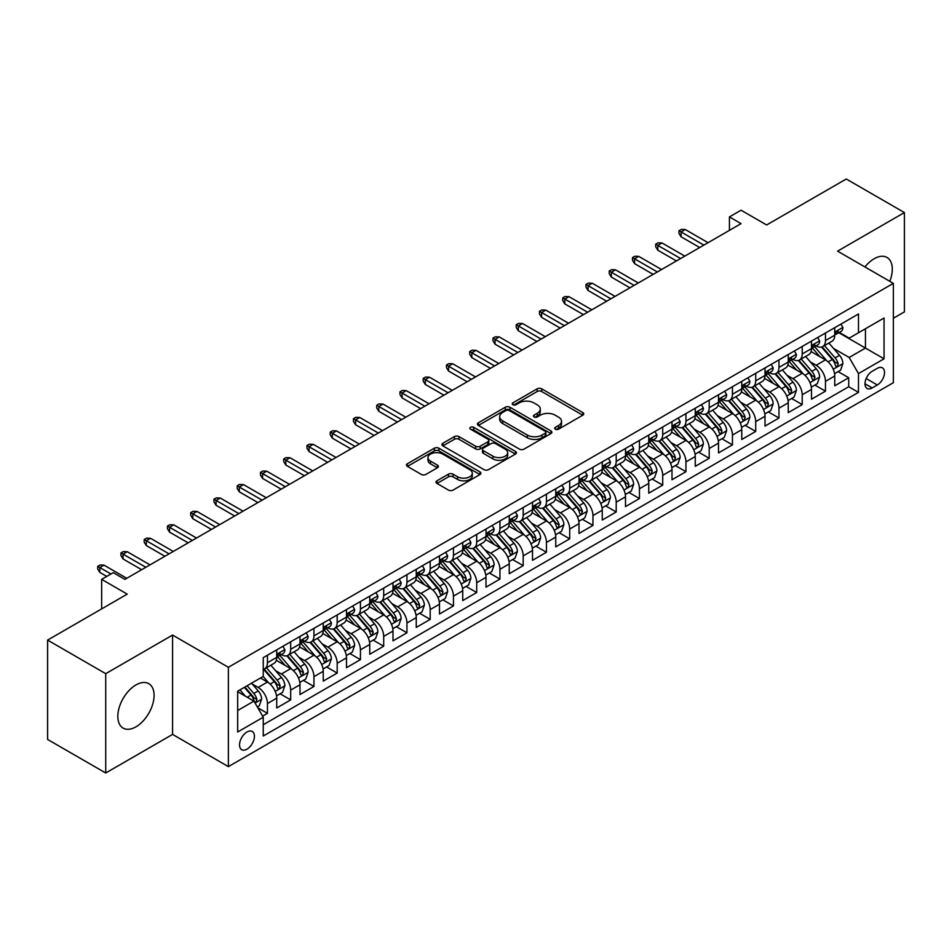 <?xml version="1.0" encoding="UTF-8"?>
<svg xmlns="http://www.w3.org/2000/svg" width="952" height="952" viewBox="0 0 952 952"><rect width="100%" height="100%" fill="white"/><g stroke="black" fill="none" stroke-linecap="round" stroke-linejoin="round"><path stroke-width="1.43" d="M555.349 429.185A2.261 1.309 0 0 0 558.55 429.185L582.791 415.191A3.225 1.868 0 0 0 583.743 413.87A3.225 1.868 0 0 0 582.791 412.549L541.712 388.832A3.225 1.868 0 0 0 537.154 388.832L512.902 402.839A2.261 1.309 0 0 0 512.236 403.755A2.261 1.309 0 0 0 512.902 404.683A2.261 1.309 0 0 0 516.091 404.683L519.233 402.875A10.329 5.962 0 0 1 533.846 402.875L537.261 404.85A10.329 5.962 0 0 1 540.284 409.062A10.329 5.962 0 0 1 537.261 413.275L534.131 415.096A2.261 1.309 0 0 0 533.465 416.012A2.261 1.309 0 0 0 534.131 416.94A2.261 1.309 0 0 0 537.321 416.94L540.462 415.12A10.329 5.962 0 0 1 555.064 415.12L558.491 417.095A10.329 5.962 0 0 1 561.513 421.32A10.329 5.962 0 0 1 558.491 425.532L555.349 427.341A2.261 1.309 0 0 0 554.695 428.269A2.261 1.309 0 0 0 555.349 429.185L555.349 427.341M135.957 726.828A25.645 14.804 120 0 0 152.713 704.218A25.645 14.804 120 0 0 148.774 683.667A25.645 14.804 120 0 0 135.957 684.94A25.645 14.804 120 0 0 119.202 707.538A25.645 14.804 120 0 0 123.129 728.09A25.645 14.804 120 0 0 135.957 726.828M889.787 281.304A25.645 14.804 120 0 0 887.002 257.468A25.645 14.804 120 0 0 874.174 258.73A25.645 14.804 120 0 0 864.952 266.965M246.973 749.176A10.52 6.081 120 0 0 253.851 739.906A10.52 6.081 120 0 0 252.244 731.469A10.52 6.081 120 0 0 246.973 731.993A10.52 6.081 120 0 0 240.106 741.263A10.52 6.081 120 0 0 241.713 749.7A10.52 6.081 120 0 0 246.973 749.176M436.956 480.808A3.225 1.868 0 0 0 436.016 482.128A3.225 1.868 0 0 0 436.956 483.438L448.487 490.101A3.225 1.868 0 0 0 453.045 490.101L479.975 474.548A3.225 1.868 0 0 0 480.927 473.227A3.225 1.868 0 0 0 479.975 471.918L438.896 448.202A3.225 1.868 0 0 0 434.338 448.202L407.408 463.743A3.225 1.868 0 0 0 406.456 465.064A3.225 1.868 0 0 0 407.408 466.385L421.331 474.417A3.225 1.868 0 0 0 425.889 474.417L437.42 467.765A3.225 1.868 0 0 0 438.36 466.444A3.225 1.868 0 0 0 437.42 465.123L430.518 461.137A8.639 4.986 0 0 1 427.983 457.615A8.639 4.986 0 0 1 433.315 453.009A8.639 4.986 0 0 1 442.728 454.092L469.764 469.705A8.639 4.986 0 0 1 472.299 473.227A8.639 4.986 0 0 1 466.968 477.833A8.639 4.986 0 0 1 457.555 476.762L453.045 474.155A3.225 1.868 0 0 0 448.487 474.155L436.956 480.808L436.956 483.438M893.357 318.265L904.4 311.899L904.4 212.558L846.268 179L766.634 224.97L741.061 210.202L729.434 216.913L741.061 223.637L124.914 579.363L113.288 572.652L101.662 579.363L101.662 608.899M105.731 673.671L105.731 773L172.574 734.408L172.574 635.067L105.731 673.671L47.6 640.101L127.235 594.131L101.662 579.363M172.574 635.067L228.373 667.293L893.357 283.363L893.357 382.704L228.373 766.622L228.373 667.293M904.4 212.558L837.558 251.149L893.357 283.363M519.459 449.118A3.225 1.868 0 0 0 524.028 449.118L550.958 433.565A3.225 1.868 0 0 0 551.898 432.256A3.225 1.868 0 0 0 550.958 430.935L509.879 407.218A3.225 1.868 0 0 0 505.31 407.218L478.38 422.771A3.225 1.868 0 0 0 477.44 424.08A3.225 1.868 0 0 0 478.38 425.401L519.459 449.118M471.407 429.673A2.261 1.309 0 0 1 473.703 429.995L473.703 427.317L515.472 451.427A3.225 1.868 0 0 1 516.412 452.747A3.225 1.868 0 0 1 515.472 454.056L488.543 469.61A3.225 1.868 0 0 1 483.973 469.61L442.894 445.893L454.413 439.288L454.413 436.599L442.894 443.251A3.225 1.868 0 0 0 441.954 444.572A3.225 1.868 0 0 0 442.894 445.893L442.894 443.251M454.413 439.288A3.225 1.868 0 0 1 458.983 439.288L458.983 436.599A3.225 1.868 0 0 0 454.413 436.599M458.983 436.599L475.643 446.214A3.225 1.868 0 0 0 480.213 446.214L487.852 441.811A3.225 1.868 0 0 0 488.804 440.49A3.225 1.868 0 0 0 487.852 439.169L470.514 429.162A2.261 1.309 0 0 1 469.848 428.233A2.261 1.309 0 0 1 471.24 427.031A2.261 1.309 0 0 1 473.703 427.317M105.731 773L47.6 739.442L47.6 640.101M262.609 716.118L267.441 713.334L257.79 707.764M252.304 684.06L258.135 687.427A13.149 7.592 60 0 1 267.441 703.54L276.735 698.161L276.735 707.967L290.693 699.91L280.114 693.806M275.556 670.636L281.387 674.004A13.149 7.592 60 0 1 290.693 690.105L299.987 684.738L299.987 694.543L313.946 686.487L303.367 680.382M298.797 657.213L304.64 660.581A13.149 7.592 60 0 1 313.946 676.682L323.24 671.315L323.24 681.12L337.187 673.064L326.607 666.959M322.05 643.778L327.893 647.158A13.149 7.592 60 0 1 337.187 663.258L346.492 657.891L346.492 667.697L360.439 659.641L349.86 653.536M345.302 630.355L351.145 633.734A13.149 7.592 60 0 1 360.439 649.835L369.745 644.468L369.745 654.274L383.692 646.218L373.113 640.113M368.555 616.932L374.398 620.311A13.149 7.592 60 0 1 383.692 636.412L392.998 631.045L392.998 640.851L406.944 632.794L396.365 626.678M391.808 603.508L397.638 606.888A13.149 7.592 60 0 1 406.944 622.989L416.25 617.622L416.25 627.416L430.197 619.371L419.618 613.255M415.06 590.085L420.891 593.453A13.149 7.592 60 0 1 430.197 609.566L439.491 604.199L439.491 613.992L453.45 605.948L442.87 599.831M438.313 576.662L444.144 580.03A13.149 7.592 60 0 1 453.45 596.142L462.743 590.775L462.743 600.569L476.702 592.525L466.123 586.408M461.565 563.239L467.396 566.607A13.149 7.592 60 0 1 476.702 582.719L485.996 577.352L485.996 587.146L499.943 579.09L489.364 572.985M484.806 549.816L490.649 553.183A13.149 7.592 60 0 1 499.943 569.296L509.249 563.929L509.249 573.723L523.195 565.667L512.616 559.562M508.059 536.392L513.902 539.76A13.149 7.592 60 0 1 523.195 555.873L532.501 550.506L532.501 560.3L546.448 552.243L535.869 546.139M531.311 522.969L537.154 526.337A13.149 7.592 60 0 1 546.448 542.45L555.754 537.083L555.754 546.876L569.701 538.82L559.121 532.715M554.564 509.546L560.407 512.914A13.149 7.592 60 0 1 569.701 529.026L579.006 523.659L579.006 533.453L592.953 525.397L582.374 519.292M577.816 496.123L583.647 499.491A13.149 7.592 60 0 1 592.953 515.603L602.247 510.236L602.247 520.03L616.206 511.974L605.627 505.869M601.069 482.7L606.9 486.067A13.149 7.592 60 0 1 616.206 502.18L625.5 496.813L625.5 506.607L639.458 498.55L628.879 492.446M624.322 469.276L630.153 472.644A13.149 7.592 60 0 1 639.458 488.757L648.752 483.378L648.752 493.184L662.711 485.127L652.132 479.023M647.562 455.853L653.405 459.221A13.149 7.592 60 0 1 662.711 475.334L672.005 469.955L672.005 479.76L685.952 471.704L675.373 465.599M670.815 442.43L676.658 445.798A13.149 7.592 60 0 1 685.952 461.91L695.257 456.532L695.257 466.337L709.204 458.281L698.625 452.176M694.067 429.007L699.91 432.375A13.149 7.592 60 0 1 709.204 448.487L718.51 443.108L718.51 452.914L732.457 444.858L721.878 438.753M717.32 415.584L723.163 418.951A13.149 7.592 60 0 1 732.457 435.052L741.763 429.685L741.763 439.491L755.709 431.435L745.13 425.33M740.573 402.149L746.404 405.528A13.149 7.592 60 0 1 755.709 421.629L765.015 416.262L765.015 426.068L778.962 418.011L768.383 411.907M763.825 388.725L769.656 392.105A13.149 7.592 60 0 1 778.962 408.206L788.256 402.839L788.256 412.644L802.215 404.588L791.636 398.483M787.078 375.302L792.909 378.682A13.149 7.592 60 0 1 802.215 394.782L811.509 389.416L811.509 399.221L825.467 391.165L825.467 381.359A13.149 7.592 -120 0 0 816.162 365.259L810.331 361.879M814.888 385.048L825.467 391.165M276.735 698.161A13.149 7.592 -120 0 0 267.441 682.06L260.467 678.026M299.987 684.738A13.149 7.592 -120 0 0 290.693 668.637L276.306 660.331M323.24 671.315A13.149 7.592 -120 0 0 313.946 655.214L299.559 646.908M346.492 657.891A13.149 7.592 -120 0 0 337.187 641.779L322.811 633.485M369.745 644.468A13.149 7.592 -120 0 0 360.439 628.356L346.064 620.061M392.998 631.045A13.149 7.592 -120 0 0 383.692 614.933L369.317 606.638M416.25 617.622A13.149 7.592 -120 0 0 406.944 601.509L392.569 593.215M439.491 604.199A13.149 7.592 -120 0 0 430.197 588.086L415.822 579.792M462.743 590.775A13.149 7.592 -120 0 0 453.45 574.663L439.062 566.369M485.996 577.352A13.149 7.592 -120 0 0 476.702 561.24L462.315 552.945M509.249 563.929A13.149 7.592 -120 0 0 499.943 547.817L485.568 539.51M532.501 550.506A13.149 7.592 -120 0 0 523.195 534.393L508.82 526.087M555.754 537.083A13.149 7.592 -120 0 0 546.448 520.97L532.073 512.664M579.006 523.659A13.149 7.592 -120 0 0 569.701 507.547L555.325 499.241M602.247 510.236A13.149 7.592 -120 0 0 592.953 494.124L578.578 485.817M625.5 496.813A13.149 7.592 -120 0 0 616.206 480.7L601.819 472.394M648.752 483.378A13.149 7.592 -120 0 0 639.458 467.277L625.071 458.971M672.005 469.955A13.149 7.592 -120 0 0 662.711 453.854L648.324 445.548M695.257 456.532A13.149 7.592 -120 0 0 685.952 440.431L671.577 432.125M718.51 443.108A13.149 7.592 -120 0 0 709.204 427.008L694.829 418.702M741.763 429.685A13.149 7.592 -120 0 0 732.457 413.584L718.082 405.278M765.015 416.262A13.149 7.592 -120 0 0 755.709 400.161L741.334 391.855M788.256 402.839A13.149 7.592 -120 0 0 778.962 386.726L764.587 378.432M811.509 389.416A13.149 7.592 -120 0 0 802.215 373.303L787.828 365.009M877.316 368.341L872.199 371.292A10.198 5.891 120 0 0 865.535 380.276A10.198 5.891 120 0 0 867.105 388.44A10.198 5.891 120 0 0 872.199 387.94L877.316 384.989A10.198 5.891 120 0 0 883.968 376.004A10.198 5.891 120 0 0 882.409 367.841A10.198 5.891 120 0 0 877.316 368.341M237.679 710.513L253.958 701.112L263.252 717.225L263.252 736.015L858.478 392.367L858.478 373.577L849.184 357.464L833.571 348.456M263.252 717.225L237.679 731.993L237.679 691.188L263.252 676.42L263.252 657.63L858.478 313.97L858.478 332.772L884.051 318.004L884.051 358.809L858.478 373.577M281.268 654.595L281.387 654.667A13.149 7.592 60 0 0 287.968 655.321L297.262 649.954A13.149 7.592 -120 0 0 299.987 643.933L299.987 636.412M304.521 641.172L304.64 641.243A13.149 7.592 60 0 0 311.221 641.898L320.515 636.531A13.149 7.592 -120 0 0 323.24 630.51L323.24 622.989M327.774 627.749L327.893 627.82A13.149 7.592 60 0 0 334.473 628.475L343.767 623.108A13.149 7.592 -120 0 0 346.492 617.086L346.492 609.566M351.026 614.326L351.145 614.397A13.149 7.592 60 0 0 357.714 615.052L367.02 609.685A13.149 7.592 -120 0 0 369.745 603.663L369.745 596.142M374.267 600.902L374.398 600.974A13.149 7.592 60 0 0 380.967 601.628L390.272 596.261A13.149 7.592 -120 0 0 392.998 590.24L392.998 582.719M397.519 587.479L397.638 587.551A13.149 7.592 60 0 0 404.219 588.205L413.525 582.838A13.149 7.592 -120 0 0 416.25 576.817L416.25 569.296M420.772 574.056L420.891 574.127A13.149 7.592 60 0 0 427.472 574.782L436.778 569.415A13.149 7.592 -120 0 0 439.491 563.394L439.491 555.873M444.025 560.633L444.144 560.704A13.149 7.592 60 0 0 450.724 561.359L460.018 555.992A13.149 7.592 -120 0 0 462.743 549.97L462.743 542.45M467.277 547.21L467.396 547.281A13.149 7.592 60 0 0 473.977 547.935L483.271 542.557A13.149 7.592 -120 0 0 485.996 536.547L485.996 529.026M490.53 533.786L490.649 533.858A13.149 7.592 60 0 0 497.23 534.512L506.523 529.133A13.149 7.592 -120 0 0 509.249 523.112L509.249 515.603M513.783 520.363L513.902 520.435A13.149 7.592 60 0 0 520.47 521.089L529.776 515.71A13.149 7.592 -120 0 0 532.501 509.689L532.501 502.18M537.023 506.94L537.154 507.011A13.149 7.592 60 0 0 543.723 507.666L553.029 502.287A13.149 7.592 -120 0 0 555.754 496.266L555.754 488.757M560.276 493.517L560.407 493.588A13.149 7.592 60 0 0 566.976 494.231L576.281 488.864A13.149 7.592 -120 0 0 579.006 482.842L579.006 475.334M583.528 480.094L583.647 480.165A13.149 7.592 60 0 0 590.228 480.808L599.534 475.441A13.149 7.592 -120 0 0 602.247 469.419L602.247 461.898M606.781 466.67L606.9 466.742A13.149 7.592 60 0 0 613.481 467.384L622.775 462.017A13.149 7.592 -120 0 0 625.5 455.996L625.5 448.475M630.034 453.247L630.153 453.319A13.149 7.592 60 0 0 636.733 453.961L646.027 448.594A13.149 7.592 -120 0 0 648.752 442.573L648.752 435.052M653.286 439.824L653.405 439.895A13.149 7.592 60 0 0 659.986 440.538L669.28 435.171A13.149 7.592 -120 0 0 672.005 429.15L672.005 421.629M676.539 426.401L676.658 426.46A13.149 7.592 60 0 0 683.238 427.115L692.532 421.748A13.149 7.592 -120 0 0 695.257 415.726L695.257 408.206M699.791 412.978L699.91 413.037A13.149 7.592 60 0 0 706.479 413.692L715.785 408.325A13.149 7.592 -120 0 0 718.51 402.303L718.51 394.782M723.032 399.542L723.163 399.614A13.149 7.592 60 0 0 729.732 400.268L739.038 394.901A13.149 7.592 -120 0 0 741.763 388.88L741.763 381.359M746.285 386.119L746.404 386.191A13.149 7.592 60 0 0 752.984 386.845L762.29 381.478A13.149 7.592 -120 0 0 765.015 375.457L765.015 367.936M769.537 372.696L769.656 372.767A13.149 7.592 60 0 0 776.237 373.422L785.543 368.055A13.149 7.592 -120 0 0 788.256 362.034L788.256 354.513M792.79 359.273L792.909 359.344A13.149 7.592 60 0 0 799.49 359.999L808.783 354.632A13.149 7.592 -120 0 0 811.509 348.61L811.509 341.09M263.252 724.746L848.708 386.726L848.708 377.742L834.761 385.798L834.761 375.992A13.149 7.592 -120 0 0 825.467 359.88L811.08 351.585M816.043 345.85L816.162 345.921A13.149 7.592 -120 0 0 822.742 346.576A13.149 7.592 -120 0 0 825.467 340.554L825.467 333.033M822.742 346.576L832.036 341.209A13.149 7.592 -120 0 0 834.761 335.187L834.761 327.666M267.441 655.202L267.441 662.723A13.149 7.592 60 0 1 264.715 668.744A13.149 7.592 60 0 1 263.252 669.28M264.715 668.744L274.009 663.377A13.149 7.592 -120 0 0 276.735 657.356L276.735 649.835M290.693 641.779L290.693 649.3A13.149 7.592 60 0 1 287.968 655.321M313.946 628.356L313.946 635.876A13.149 7.592 60 0 1 311.221 641.898M337.187 614.933L337.187 622.453A13.149 7.592 60 0 1 334.473 628.475M360.439 601.509L360.439 609.03A13.149 7.592 60 0 1 357.714 615.052M383.692 588.086L383.692 595.607A13.149 7.592 60 0 1 380.967 601.628M406.944 574.663L406.944 582.184A13.149 7.592 60 0 1 404.219 588.205M430.197 561.24L430.197 568.76A13.149 7.592 60 0 1 427.472 574.782M453.45 547.817L453.45 555.337A13.149 7.592 60 0 1 450.724 561.359M476.702 534.393L476.702 541.914A13.149 7.592 60 0 1 473.977 547.935M499.943 520.97L499.943 528.491A13.149 7.592 60 0 1 497.23 534.512M523.195 507.547L523.195 515.068A13.149 7.592 60 0 1 520.47 521.089M546.448 494.124L546.448 501.644A13.149 7.592 60 0 1 543.723 507.666M569.701 480.7L569.701 488.221A13.149 7.592 60 0 1 566.976 494.231M592.953 467.277L592.953 474.786A13.149 7.592 60 0 1 590.228 480.808M616.206 453.854L616.206 461.363A13.149 7.592 60 0 1 613.481 467.384M639.458 440.431L639.458 447.94A13.149 7.592 60 0 1 636.733 453.961M662.711 427.008L662.711 434.517A13.149 7.592 60 0 1 659.986 440.538M685.952 413.573L685.952 421.093A13.149 7.592 60 0 1 683.238 427.115M709.204 400.149L709.204 407.67A13.149 7.592 60 0 1 706.479 413.692M732.457 386.726L732.457 394.247A13.149 7.592 60 0 1 729.732 400.268M755.709 373.303L755.709 380.824A13.149 7.592 60 0 1 752.984 386.845M778.962 359.88L778.962 367.401A13.149 7.592 60 0 1 776.237 373.422M802.215 346.457L802.215 353.977A13.149 7.592 60 0 1 799.49 359.999M802.215 394.782L802.215 404.588M778.962 408.206L778.962 418.011M755.709 421.629L755.709 431.435M732.457 435.052L732.457 444.858M709.204 448.487L709.204 458.281M685.952 461.91L685.952 471.704M662.711 475.334L662.711 485.127M639.458 488.757L639.458 498.55M616.206 502.18L616.206 511.974M592.953 515.603L592.953 525.397M569.701 529.026L569.701 538.82M546.448 542.45L546.448 552.243M523.195 555.873L523.195 565.667M499.943 569.296L499.943 579.09M476.702 582.719L476.702 592.525M453.45 596.142L453.45 605.948M430.197 609.566L430.197 619.371M406.944 622.989L406.944 632.794M383.692 636.412L383.692 646.218M360.439 649.835L360.439 659.641M337.187 663.258L337.187 673.064M313.946 676.682L313.946 686.487M290.693 690.105L290.693 699.91M267.441 703.54L267.441 713.334M253.958 701.112L237.679 691.723M849.184 357.464L865.451 348.075L865.451 328.738L884.051 318.004M838.831 332.7L884.051 358.809M839.295 332.427L849.184 338.138L858.478 332.772M172.574 734.408L228.373 766.622M729.434 216.913L729.434 230.348M838.129 371.625L848.708 377.742M848.708 386.726L858.478 392.367M556.254 429.507L558.491 428.221A10.329 5.962 0 0 0 561.513 423.997L561.513 421.32M540.284 409.062L540.284 411.752A10.329 5.962 0 0 1 537.261 415.964L535.024 417.25M582.755 415.215L541.712 391.522A3.225 1.868 0 0 0 537.154 391.522L513.806 405.005M550.91 433.6L509.879 409.907A3.225 1.868 0 0 0 505.31 409.907L478.428 425.425M545.258 433.172A2.261 1.309 0 0 0 545.913 432.256A2.261 1.309 0 0 0 545.258 431.327L509.189 410.514A2.261 1.309 0 0 0 506 410.514L502.692 412.418A10.329 5.962 0 0 0 499.669 416.643A10.329 5.962 0 0 0 502.692 420.855L527.337 435.088A10.329 5.962 0 0 0 541.938 435.088L545.258 433.172L545.258 435.861A2.261 1.309 0 0 0 545.913 434.933L545.913 432.256M499.669 416.643L499.669 419.32A10.329 5.962 0 0 0 502.692 423.545L502.692 420.855M545.258 435.861L541.938 437.765A10.329 5.962 0 0 1 527.337 437.765L502.692 423.545M458.983 439.288L475.643 448.904A3.225 1.868 0 0 0 480.213 448.904L487.852 444.489A3.225 1.868 0 0 0 488.804 443.168L488.804 440.49M473.703 429.995L515.425 454.08M492.934 456.198A8.639 4.986 0 0 0 502.347 457.281A8.639 4.986 0 0 0 507.666 452.676A8.639 4.986 0 0 0 505.143 449.154L495.611 443.656A3.225 1.868 0 0 0 491.053 443.656L483.402 448.059A3.225 1.868 0 0 0 482.462 449.38A3.225 1.868 0 0 0 483.402 450.701L492.934 456.198L492.934 458.888A8.639 4.986 0 0 0 502.347 459.971A8.639 4.986 0 0 0 507.666 455.365L507.666 452.676M482.462 449.38L482.462 452.069A3.225 1.868 0 0 0 483.402 453.39L483.402 450.701M492.934 458.888L483.402 453.39M472.299 473.227L472.299 475.917A8.639 4.986 0 0 1 466.968 480.522A8.639 4.986 0 0 1 457.555 479.439L453.045 476.833A3.225 1.868 0 0 0 448.487 476.833L437.004 483.473M427.983 457.615L427.983 460.304A8.639 4.986 0 0 0 430.518 463.826L430.518 461.137M437.373 467.789L430.518 463.826M479.939 474.572L438.896 450.879A3.225 1.868 0 0 0 434.338 450.879L407.444 466.409M834.571 373.684L840.58 370.221L842.901 363.509A8.711 5.034 -120 0 0 839.509 355.322L828.883 343.029M826.752 360.737L814.614 346.671M819.851 356.643L812.794 348.48A20.884 12.055 -120 0 0 812.151 347.754M821.552 347.052L832.298 359.487A8.711 5.034 60 0 1 835.404 365.485L836.034 366.52L837.213 366.353L838.2 363.878A8.711 5.034 -120 0 0 835.094 357.881L824.468 345.576M822.183 346.849L833.726 360.213A4.439 2.558 60 0 1 834.844 361.95L838.2 363.878M840.925 324.108L842.901 327.536A8.711 5.034 60 0 1 841.092 331.391L836.677 333.938A8.711 5.034 -120 0 0 838.2 331.927L838.01 331.153M835.059 334.342L835.094 334.342A8.711 5.034 -120 0 0 836.677 333.938M837.07 331.284L838.2 331.927C837.653 330.618 836.713 331.153 835.404 333.545A8.711 5.034 60 0 1 834.761 334.783M703.861 245.104L681.073 231.955L681.073 236.786L678.978 233.43L678.978 230.741L681.073 231.955L685.261 229.539L708.05 242.689M681.073 236.786L699.672 247.52M678.978 230.741L681.311 229.408L685.261 229.539M811.318 387.119L817.328 383.644L819.648 376.933A8.711 5.034 -120 0 0 816.257 368.745L805.63 356.453M803.5 374.16L791.362 360.106M796.598 370.066L789.553 361.903A20.884 12.055 -120 0 0 788.899 361.177M798.3 360.475L809.045 372.91A8.711 5.034 60 0 1 812.151 378.92L812.794 379.943L813.972 379.777L814.948 377.301A8.711 5.034 -120 0 0 811.842 371.304L801.215 358.999M798.93 360.272L810.485 373.636A4.439 2.558 60 0 1 811.604 375.374L814.948 377.301M788.066 400.542L794.075 397.067L796.396 390.356A8.711 5.034 -120 0 0 793.004 382.168L782.377 369.876M780.247 387.583L768.109 373.529M773.345 383.489L766.301 375.326A20.884 12.055 -120 0 0 765.646 374.6M775.047 373.898L785.793 386.333A8.711 5.034 60 0 1 788.899 392.343L789.541 393.366L790.719 393.2L791.695 390.725A8.711 5.034 -120 0 0 788.589 384.727L777.962 372.422M775.69 373.696L787.233 387.059A4.439 2.558 60 0 1 788.351 388.797L791.695 390.725M764.813 413.965L770.822 410.49L773.143 403.779A8.711 5.034 -120 0 0 769.751 395.604L759.125 383.299M757.007 401.006L744.857 386.952M750.093 396.913L743.048 388.749A20.884 12.055 -120 0 0 742.393 388.023M751.806 387.321L762.54 399.757A8.711 5.034 60 0 1 765.658 405.766L766.289 406.79L767.467 406.623L768.442 404.148A8.711 5.034 -120 0 0 765.337 398.15L754.71 385.846M752.437 387.119L763.98 400.483A4.439 2.558 60 0 1 765.099 402.22L768.442 404.148M741.56 427.388L747.57 423.914L749.89 417.202A8.711 5.034 -120 0 0 746.499 409.027L735.884 396.722M733.754 414.429L721.604 400.375M726.84 410.336L719.795 402.172A20.884 12.055 -120 0 0 719.153 401.447M728.554 400.744L739.299 413.18A8.711 5.034 60 0 1 742.405 419.189L743.036 420.213L744.214 420.058L745.19 417.571A8.711 5.034 -120 0 0 742.084 411.573L731.457 399.269M729.184 400.542L740.727 413.906A4.439 2.558 60 0 1 741.846 415.643L745.19 417.571M817.673 337.532L819.648 340.959A8.711 5.034 60 0 1 817.839 344.814L813.424 347.361A8.711 5.034 -120 0 0 814.948 345.35L814.757 344.576M811.806 347.766L811.842 347.766A8.711 5.034 -120 0 0 813.424 347.361M813.817 344.707L814.948 345.35C814.4 344.041 813.472 344.576 812.151 346.968A8.711 5.034 60 0 1 811.509 348.206M680.609 258.527L657.82 245.378L657.82 250.209L655.726 246.854L655.726 244.164L657.82 245.378L662.009 242.962L684.797 256.112M657.82 250.209L676.42 260.955M655.726 244.164L658.058 242.831L662.009 242.962M794.42 350.955L796.396 354.382A8.711 5.034 60 0 1 794.599 358.238L790.172 360.784A8.711 5.034 -120 0 0 791.695 358.773L791.505 358M788.553 361.189L788.589 361.189A8.711 5.034 -120 0 0 790.172 360.784M790.565 358.13L791.695 358.773C791.148 357.464 790.219 358 788.899 360.392A8.711 5.034 60 0 1 788.256 361.629M657.356 271.963L634.567 258.801L634.567 263.633L632.485 260.277L632.485 257.599L634.567 258.801L638.756 256.385L661.545 269.535M634.567 263.633L653.167 274.378M632.485 257.599L634.806 256.255L638.756 256.385M771.168 364.378L773.143 367.805A8.711 5.034 60 0 1 771.346 371.661L766.931 374.207A8.711 5.034 -120 0 0 768.442 372.196L768.264 371.423M765.301 374.612L765.337 374.612A8.711 5.034 -120 0 0 766.931 374.207M767.312 371.554L768.442 372.196C767.895 370.887 766.967 371.423 765.658 373.815A8.711 5.034 60 0 1 765.015 375.052M634.103 285.386L611.327 272.224L611.327 277.056L609.232 273.7L609.232 271.022L611.327 272.224L615.504 269.809L638.292 282.97M611.327 277.056L629.927 287.801M609.232 271.022L611.553 269.678L615.504 269.809M747.915 377.801L749.89 381.228A8.711 5.034 60 0 1 748.093 385.084L743.679 387.631A8.711 5.034 -120 0 0 745.19 385.631L745.011 384.858M742.048 388.035L742.084 388.035A8.711 5.034 -120 0 0 743.679 387.631M744.071 384.977L745.19 385.631C744.642 384.31 743.714 384.846 742.405 387.238A8.711 5.034 60 0 1 741.763 388.475M610.851 298.809L588.074 285.648L588.074 290.479L585.98 287.123L585.98 284.446L588.074 285.648L592.251 283.232L615.04 296.393M588.074 290.479L606.674 301.225M585.98 284.446L588.3 283.101L592.251 283.232M718.308 440.812L724.317 437.337L726.65 430.625A8.711 5.034 -120 0 0 723.246 422.45L712.631 410.145M710.501 427.853L698.363 413.799M703.587 423.759L696.543 415.596A20.884 12.055 -120 0 0 695.9 414.87M705.301 414.168L716.047 426.603A8.711 5.034 60 0 1 719.153 432.613L719.783 433.648L720.962 433.481L721.937 430.994A8.711 5.034 -120 0 0 718.831 424.997L708.217 412.692M705.932 413.965L717.475 427.329A4.439 2.558 60 0 1 718.593 429.066L721.937 430.994M724.674 391.224L726.65 394.652A8.711 5.034 60 0 1 724.841 398.507L720.426 401.054A8.711 5.034 -120 0 0 721.937 399.055L721.759 398.281M718.796 401.47L718.831 401.47A8.711 5.034 -120 0 0 720.426 401.054M720.819 398.4L721.937 399.055C721.39 397.734 720.462 398.269 719.153 400.661A8.711 5.034 60 0 1 718.51 401.899M587.61 312.232L564.822 299.071L564.822 303.902L562.727 300.546L562.727 297.869L564.822 299.071L568.998 296.655L591.787 309.817M564.822 303.902L583.421 314.648M562.727 297.869L565.048 296.524L568.998 296.655M695.067 454.235L701.065 450.76L703.397 444.048A8.711 5.034 -120 0 0 700.006 435.873L689.379 423.569M687.249 441.276L675.111 427.222M680.335 437.182L673.29 429.031A20.884 12.055 -120 0 0 672.647 428.293M682.048 427.591L692.794 440.026A8.711 5.034 60 0 1 695.9 446.036L696.531 447.071L697.709 446.904L698.685 444.417A8.711 5.034 -120 0 0 695.579 438.42L684.964 426.115M682.679 427.388L694.222 440.752A4.439 2.558 60 0 1 695.341 442.49L698.685 444.417M701.422 404.648L703.397 408.075A8.711 5.034 60 0 1 701.588 411.93L697.173 414.477A8.711 5.034 -120 0 0 698.685 412.478L698.506 411.704M695.543 414.893L695.579 414.893A8.711 5.034 -120 0 0 697.173 414.477M697.566 411.823L698.685 412.478C698.137 411.157 697.209 411.692 695.9 414.084A8.711 5.034 60 0 1 695.257 415.322M564.357 325.655L541.569 312.494L541.569 317.325L539.475 313.97L539.475 311.292L541.569 312.494L545.758 310.078L568.534 323.24M541.569 317.325L560.169 328.071M539.475 311.292L541.795 309.947L545.758 310.078M671.814 467.658L677.824 464.183L680.144 457.472A8.711 5.034 -120 0 0 676.753 449.296L666.126 436.992M663.996 454.699L651.858 440.645M657.094 450.605L650.038 442.454A20.884 12.055 -120 0 0 649.395 441.716M658.796 441.014L669.542 453.45A8.711 5.034 60 0 1 672.647 459.459L673.278 460.494L674.456 460.328L675.444 457.841A8.711 5.034 -120 0 0 672.326 451.843L661.711 439.538M659.427 440.812L670.97 454.175A4.439 2.558 60 0 1 672.088 455.913L675.444 457.841M678.169 418.071L680.144 421.498A8.711 5.034 60 0 1 678.336 425.354L673.921 427.9A8.711 5.034 -120 0 0 675.444 425.901L675.254 425.127M672.302 428.317L672.326 428.317A8.711 5.034 -120 0 0 673.921 427.9M674.313 425.247L675.444 425.901C674.897 424.58 673.957 425.116 672.647 427.507A8.711 5.034 60 0 1 672.005 428.745M541.105 339.079L518.316 325.917L518.316 330.749L516.222 327.393L516.222 324.715L518.316 325.917L522.505 323.502L545.294 336.663M518.316 330.749L536.916 341.494M516.222 324.715L518.554 323.371L522.505 323.502M648.562 481.081L654.571 477.606L656.892 470.895A8.711 5.034 -120 0 0 653.5 462.72L642.874 450.415M640.744 468.122L628.606 454.068M633.842 464.029L626.785 455.877A20.884 12.055 -120 0 0 626.142 455.151M635.543 454.437L646.289 466.873A8.711 5.034 60 0 1 649.395 472.882L650.026 473.917L651.204 473.751L652.191 471.276A8.711 5.034 -120 0 0 649.086 465.266L638.459 452.973M636.174 454.235L647.729 467.599A4.439 2.558 60 0 1 648.847 469.336L652.191 471.276M654.917 431.494L656.892 434.921A8.711 5.034 60 0 1 655.083 438.777L650.668 441.323A8.711 5.034 -120 0 0 652.191 439.324L652.001 438.551M649.05 441.74L649.086 441.74A8.711 5.034 -120 0 0 650.668 441.323M651.061 438.67L652.191 439.324C651.644 438.003 650.704 438.551 649.395 440.931A8.711 5.034 60 0 1 648.752 442.168M517.852 352.502L495.064 339.34L495.064 344.172L492.969 340.816L492.969 338.138L495.064 339.34L499.253 336.925L522.041 350.086M495.064 344.172L513.663 354.917M492.969 338.138L495.302 336.794L499.253 336.925M625.309 494.505L631.319 491.03L633.639 484.318A8.711 5.034 -120 0 0 630.248 476.143L619.621 463.838M617.491 481.545L605.353 467.492M610.589 477.452L603.544 469.3A20.884 12.055 -120 0 0 602.89 468.574M612.291 467.86L623.036 480.308A8.711 5.034 60 0 1 626.142 486.305L626.785 487.341L627.963 487.174L628.939 484.699A8.711 5.034 -120 0 0 625.833 478.689L615.206 466.397M612.921 467.658L624.476 481.022A4.439 2.558 60 0 1 625.595 482.759L628.939 484.699M631.664 444.929L633.639 448.344A8.711 5.034 60 0 1 631.842 452.2L627.416 454.747A8.711 5.034 -120 0 0 628.939 452.747L628.748 451.974M625.797 455.163L625.833 455.163A8.711 5.034 -120 0 0 627.416 454.747M627.808 452.093L628.939 452.747C628.391 451.427 627.463 451.974 626.142 454.354A8.711 5.034 60 0 1 625.5 455.591M494.6 365.925L471.811 352.764L471.811 357.607L469.717 354.251L469.717 351.562L471.811 352.764L476 350.348L498.788 363.509M471.811 357.607L490.411 368.341M469.717 351.562L472.049 350.217L476 350.348M602.057 507.928L608.066 504.465L610.387 497.741A8.711 5.034 -120 0 0 606.995 489.566L596.368 477.261M594.25 494.969L582.1 480.915M587.336 490.875L580.292 482.723A20.884 12.055 -120 0 0 579.637 481.998M589.038 481.284L599.784 493.731A8.711 5.034 60 0 1 602.89 499.729L603.532 500.764L604.71 500.597L605.686 498.122A8.711 5.034 -120 0 0 602.58 492.113L591.954 479.82M589.681 481.081L601.224 494.445A4.439 2.558 60 0 1 602.342 496.182L605.686 498.122M608.411 458.352L610.387 461.768A8.711 5.034 60 0 1 608.59 465.623L604.163 468.17A8.711 5.034 -120 0 0 605.686 466.171L605.508 465.397M602.545 468.586L602.58 468.586A8.711 5.034 -120 0 0 604.163 468.17M604.556 465.516L605.686 466.171C605.139 464.862 604.211 465.397 602.89 467.777A8.711 5.034 60 0 1 602.247 469.015M471.347 379.348L448.559 366.187L448.559 371.03L446.476 367.674L446.476 364.985L448.559 366.187L452.747 363.771L475.536 376.933M448.559 371.03L467.17 381.764M446.476 364.985L448.797 363.64L452.747 363.771M578.804 521.351L584.814 517.888L587.134 511.164A8.711 5.034 -120 0 0 583.743 502.989L573.128 490.685M570.998 508.392L558.848 494.338M564.084 504.298L557.039 496.147A20.884 12.055 -120 0 0 556.385 495.421M565.797 494.707L576.543 507.154A8.711 5.034 60 0 1 579.649 513.152L580.28 514.187L581.458 514.02L582.434 511.545A8.711 5.034 -120 0 0 579.328 505.536L568.701 493.243M566.428 494.505L577.971 507.868A4.439 2.558 60 0 1 579.09 509.606L582.434 511.545M585.159 471.775L587.134 475.191A8.711 5.034 60 0 1 585.337 479.046L580.922 481.605A8.711 5.034 -120 0 0 582.434 479.594L582.255 478.82M579.292 482.01L579.328 482.01A8.711 5.034 -120 0 0 580.922 481.605M581.315 478.939L582.434 479.594C581.886 478.285 580.958 478.82 579.649 481.2A8.711 5.034 60 0 1 579.006 482.438M448.094 392.771L425.318 379.622L425.318 384.453L423.223 381.097L423.223 378.408L425.318 379.622L429.495 377.194L452.283 390.356M425.318 384.453L443.918 395.187M423.223 378.408L425.544 377.063L429.495 377.194M555.552 534.774L561.561 531.311L563.893 524.6A8.711 5.034 -120 0 0 560.49 516.412L549.875 504.108M547.745 521.815L535.595 507.761M540.831 517.721L533.786 509.57A20.884 12.055 -120 0 0 533.144 508.844M542.545 508.13L553.29 520.577A8.711 5.034 60 0 1 556.396 526.575L557.027 527.61L558.205 527.444L559.181 524.968A8.711 5.034 -120 0 0 556.075 518.959L545.448 506.666M543.175 507.928L554.718 521.303A4.439 2.558 60 0 1 555.837 523.029L559.181 524.968M561.918 485.199L563.893 488.614A8.711 5.034 60 0 1 562.085 492.47L557.67 495.028A8.711 5.034 -120 0 0 559.181 493.017L559.002 492.243M556.039 495.433L556.075 495.433A8.711 5.034 -120 0 0 557.67 495.028M558.062 492.362L559.181 493.017C558.634 491.708 557.705 492.243 556.396 494.623A8.711 5.034 60 0 1 555.754 495.873M424.842 406.195L402.065 393.045L402.065 397.877L399.971 394.521L399.971 391.831L402.065 393.045L406.242 390.629L429.031 403.779M402.065 397.877L420.665 408.61M399.971 391.831L402.291 390.487L406.242 390.629M532.299 548.197L538.308 544.734L540.641 538.023A8.711 5.034 -120 0 0 537.249 529.836L526.623 517.531M524.492 535.238L512.355 521.184M517.579 531.157L510.534 522.993A20.884 12.055 -120 0 0 509.891 522.267M519.292 521.553L530.038 534.001A8.711 5.034 60 0 1 533.144 539.998L533.774 541.034L534.953 540.867L535.928 538.392A8.711 5.034 -120 0 0 532.822 532.382L522.208 520.09M519.923 521.351L531.466 534.726A4.439 2.558 60 0 1 532.584 536.452L535.928 538.392M538.665 498.622L540.641 502.037A8.711 5.034 60 0 1 538.832 505.893L534.417 508.451A8.711 5.034 -120 0 0 535.928 506.44L535.75 505.667M532.787 508.856L532.822 508.856A8.711 5.034 -120 0 0 534.417 508.451M534.81 505.786L535.928 506.44C535.381 505.131 534.453 505.667 533.144 508.047A8.711 5.034 60 0 1 532.501 509.296M401.601 419.618L378.813 406.468L378.813 411.3L376.718 407.944L376.718 405.255L378.813 406.468L383.002 404.053L405.778 417.202M378.813 411.3L397.412 422.033M376.718 405.255L379.039 403.91L383.002 404.053M509.058 561.62L515.056 558.158L517.388 551.446A8.711 5.034 -120 0 0 513.997 543.259L503.37 530.966M501.24 548.673L489.102 534.607M494.326 544.58L487.281 536.416A20.884 12.055 -120 0 0 486.639 535.69M496.04 534.976L506.785 547.424A8.711 5.034 60 0 1 509.891 553.421L510.522 554.457L511.7 554.29L512.676 551.815A8.711 5.034 -120 0 0 509.57 545.805L498.955 533.513M496.67 534.774L508.213 548.15A4.439 2.558 60 0 1 509.332 549.887L512.676 551.815M515.413 512.045L517.388 515.46A8.711 5.034 60 0 1 515.579 519.316L511.164 521.875A8.711 5.034 -120 0 0 512.676 519.863L512.497 519.09M509.534 522.279L509.57 522.279A8.711 5.034 -120 0 0 511.164 521.875M511.557 519.209L512.676 519.863C512.128 518.554 511.2 519.09 509.891 521.47A8.711 5.034 60 0 1 509.249 522.719M378.349 433.041L355.56 419.892L355.56 424.723L353.466 421.367L353.466 418.678L355.56 419.892L359.749 417.476L382.525 430.625M355.56 424.723L374.16 435.457M353.466 418.678L355.798 417.333L359.749 417.476M485.806 575.044L491.815 571.581L494.136 564.869A8.711 5.034 -120 0 0 490.744 556.682L480.117 544.389M477.987 562.096L465.849 548.031M471.085 558.003L464.029 549.84A20.884 12.055 -120 0 0 463.386 549.114M472.787 548.4L483.533 560.847A8.711 5.034 60 0 1 486.639 566.845L487.269 567.88L488.447 567.713L489.435 565.238A8.711 5.034 -120 0 0 486.329 559.229L475.702 546.936M473.418 548.197L484.961 561.573A4.439 2.558 60 0 1 486.079 563.31L489.435 565.238M492.16 525.468L494.136 528.884A8.711 5.034 60 0 1 492.327 532.739L487.912 535.298A8.711 5.034 -120 0 0 489.435 533.287L489.245 532.513M486.293 535.702L486.329 535.702A8.711 5.034 -120 0 0 487.912 535.298M488.305 532.644L489.435 533.287C488.888 531.978 487.948 532.513 486.639 534.893A8.711 5.034 60 0 1 485.996 536.143M355.096 446.464L332.308 433.315L332.308 438.146L330.213 434.79L330.213 432.101L332.308 433.315L336.496 430.899L359.285 444.048M332.308 438.146L350.907 448.88M330.213 432.101L332.545 430.756L336.496 430.899M462.553 588.467L468.562 585.004L470.883 578.292A8.711 5.034 -120 0 0 467.492 570.105L456.865 557.812M454.735 575.52L442.597 561.454M447.833 571.426L440.788 563.263A20.884 12.055 -120 0 0 440.133 562.537M449.534 561.823L460.28 574.27A8.711 5.034 60 0 1 463.386 580.268L464.029 581.303L465.195 581.136L466.183 578.661A8.711 5.034 -120 0 0 463.077 572.664L452.45 560.359M450.165 561.62L461.72 574.996A4.439 2.558 60 0 1 462.839 576.733L466.183 578.661M468.908 538.891L470.883 542.319A8.711 5.034 60 0 1 469.074 546.162L464.659 548.721A8.711 5.034 -120 0 0 466.183 546.71L465.992 545.936M463.041 549.125L463.077 549.125A8.711 5.034 -120 0 0 464.659 548.721M465.052 546.067L466.183 546.71C465.635 545.401 464.707 545.936 463.386 548.328A8.711 5.034 60 0 1 462.743 549.566M331.843 459.887L309.055 446.738L309.055 451.569L306.96 448.213L306.96 445.524L309.055 446.738L313.244 444.322L336.032 457.472M309.055 451.569L327.655 462.303M306.96 445.524L309.293 444.179L313.244 444.322M439.3 601.89L445.31 598.427L447.63 591.716A8.711 5.034 -120 0 0 444.239 583.528L433.612 571.236M431.482 588.943L419.344 574.877M424.58 584.849L417.535 576.686A20.884 12.055 -120 0 0 416.881 575.96M426.282 575.258L437.027 587.693A8.711 5.034 60 0 1 440.133 593.691L440.776 594.726L441.954 594.56L442.93 592.084A8.711 5.034 -120 0 0 439.824 586.087L429.197 573.782M426.924 575.044L438.467 588.419A4.439 2.558 60 0 1 439.586 590.157L442.93 592.084M445.655 552.315L447.63 555.742A8.711 5.034 60 0 1 445.833 559.597L441.407 562.144A8.711 5.034 -120 0 0 442.93 560.133L442.74 559.36M439.788 562.549L439.824 562.549A8.711 5.034 -120 0 0 441.407 562.144M441.799 559.49L442.93 560.133C442.382 558.824 441.454 559.36 440.133 561.751A8.711 5.034 60 0 1 439.491 562.989M308.591 473.311L285.802 460.161L285.802 464.993L283.72 461.637L283.72 458.947L285.802 460.161L289.991 457.745L312.78 470.895M285.802 464.993L304.402 475.726M283.72 458.947L286.04 457.615L289.991 457.745M416.048 615.313L422.057 611.85L424.378 605.139A8.711 5.034 -120 0 0 420.986 596.952L410.36 584.659M408.241 602.366L396.091 588.3M401.327 598.272L394.283 590.109A20.884 12.055 -120 0 0 393.628 589.383M403.041 588.681L413.775 601.117A8.711 5.034 60 0 1 416.893 607.114L417.523 608.149L418.702 607.983L419.677 605.508A8.711 5.034 -120 0 0 416.571 599.51L405.945 587.205M403.672 588.479L415.215 601.842A4.439 2.558 60 0 1 416.333 603.58L419.677 605.508M422.402 565.738L424.378 569.165A8.711 5.034 60 0 1 422.581 573.021L418.166 575.567A8.711 5.034 -120 0 0 419.677 573.556L419.499 572.783M416.536 575.972L416.571 575.972A8.711 5.034 -120 0 0 418.166 575.567M418.547 572.914L419.677 573.556C419.13 572.247 418.202 572.783 416.893 575.175A8.711 5.034 60 0 1 416.25 576.412M285.338 486.734L262.562 473.584L262.562 478.416L260.467 475.06L260.467 472.37L262.562 473.584L266.738 471.169L289.527 484.318M262.562 478.416L281.161 489.149M260.467 472.37L262.788 471.038L266.738 471.169M392.795 628.736L398.805 625.274L401.125 618.562A8.711 5.034 -120 0 0 397.734 610.375L387.119 598.082M384.989 615.789L372.839 601.735M378.075 611.696L371.03 603.532A20.884 12.055 -120 0 0 370.387 602.806M379.788 602.104L390.534 614.54A8.711 5.034 60 0 1 393.64 620.549L394.271 621.573L395.449 621.406L396.425 618.931A8.711 5.034 -120 0 0 393.319 612.933L382.692 600.629M380.419 601.902L391.962 615.266A4.439 2.558 60 0 1 393.081 617.003L396.425 618.931M399.15 579.161L401.125 582.588A8.711 5.034 60 0 1 399.328 586.444L394.913 588.99A8.711 5.034 -120 0 0 396.425 586.979L396.246 586.206M393.283 589.395L393.319 589.395A8.711 5.034 -120 0 0 394.913 588.99M395.306 586.337L396.425 586.979C395.877 585.67 394.949 586.206 393.64 588.598A8.711 5.034 60 0 1 392.998 589.835M262.086 500.157L239.309 487.007L239.309 491.839L237.215 488.483L237.215 485.794L239.309 487.007L243.486 484.592L266.274 497.741M239.309 491.839L257.909 502.585M237.215 485.794L239.535 484.461L243.486 484.592M369.543 642.172L375.552 638.697L377.885 631.985A8.711 5.034 -120 0 0 374.481 623.798L363.866 611.505M361.736 629.212L349.598 615.159M354.822 625.119L347.777 616.956A20.884 12.055 -120 0 0 347.135 616.23M356.536 615.527L367.282 627.963A8.711 5.034 60 0 1 370.387 633.972L371.018 634.996L372.196 634.829L373.172 632.354A8.711 5.034 -120 0 0 370.066 626.356L359.44 614.052M357.167 615.325L368.71 628.689A4.439 2.558 60 0 1 369.828 630.426L373.172 632.354M375.909 592.584L377.885 596.011A8.711 5.034 60 0 1 376.076 599.867L371.661 602.414A8.711 5.034 -120 0 0 373.172 600.403L372.994 599.629M370.03 602.818L370.066 602.818A8.711 5.034 -120 0 0 371.661 602.414M372.053 599.76L373.172 600.403C372.625 599.094 371.697 599.629 370.387 602.021A8.711 5.034 60 0 1 369.745 603.259M238.845 513.592L216.056 500.431L216.056 505.262L213.962 501.906L213.962 499.229L216.056 500.431L220.233 498.015L243.022 511.164M216.056 505.262L234.656 516.008M213.962 499.229L216.282 497.884L220.233 498.015M346.302 655.595L352.3 652.12L354.632 645.408A8.711 5.034 -120 0 0 351.24 637.221L340.614 624.928M338.484 642.636L326.346 628.582M331.57 638.542L324.525 630.379A20.884 12.055 -120 0 0 323.882 629.653M333.283 628.951L344.029 641.386A8.711 5.034 60 0 1 347.135 647.396L347.766 648.419L348.944 648.252L349.919 645.777A8.711 5.034 -120 0 0 346.814 639.78L336.199 627.475M333.914 628.748L345.457 642.112A4.439 2.558 60 0 1 346.576 643.849L349.919 645.777M352.656 606.007L354.632 609.435A8.711 5.034 60 0 1 352.823 613.29L348.408 615.837A8.711 5.034 -120 0 0 349.919 613.826L349.741 613.052M346.778 616.241L346.814 616.241A8.711 5.034 -120 0 0 348.408 615.837M348.801 613.183L349.919 613.826C349.372 612.517 348.444 613.052 347.135 615.444A8.711 5.034 60 0 1 346.492 616.682M215.592 527.015L192.804 513.854L192.804 518.685L190.709 515.329L190.709 512.652L192.804 513.854L196.993 511.438L219.769 524.6M192.804 518.685L211.404 529.431M190.709 512.652L193.03 511.307L196.993 511.438M323.049 669.018L329.059 665.543L331.379 658.832A8.711 5.034 -120 0 0 327.988 650.656L317.361 638.352M315.231 656.059L303.093 642.005M308.329 651.965L301.272 643.802A20.884 12.055 -120 0 0 300.63 643.076M310.031 642.374L320.776 654.809A8.711 5.034 60 0 1 323.882 660.819L324.513 661.842L325.691 661.688L326.679 659.201A8.711 5.034 -120 0 0 323.561 653.203L312.946 640.898M310.661 642.172L322.204 655.535A4.439 2.558 60 0 1 323.323 657.273L326.679 659.201M329.404 619.431L331.379 622.858A8.711 5.034 60 0 1 329.57 626.713L325.156 629.26A8.711 5.034 -120 0 0 326.679 627.249L326.488 626.487M323.537 629.665L323.561 629.665A8.711 5.034 -120 0 0 325.156 629.26M325.548 626.606L326.679 627.249C326.12 625.94 325.191 626.476 323.882 628.867A8.711 5.034 60 0 1 323.24 630.105M192.34 540.438L169.551 527.277L169.551 532.108L167.457 528.753L167.457 526.075L169.551 527.277L173.74 524.861L196.517 538.023M169.551 532.108L188.151 542.854M167.457 526.075L169.789 524.731L173.74 524.861M299.797 682.441L305.806 678.966L308.127 672.255A8.711 5.034 -120 0 0 304.735 664.079L294.108 651.775M291.978 669.482L279.84 655.428M285.076 665.388L278.02 657.225A20.884 12.055 -120 0 0 277.377 656.499M286.778 655.797L297.524 668.233A8.711 5.034 60 0 1 300.63 674.242L301.26 675.277L302.438 675.111L303.426 672.624A8.711 5.034 -120 0 0 300.32 666.626L289.694 654.322M287.409 655.595L298.964 668.958A4.439 2.558 60 0 1 300.082 670.696L303.426 672.624M306.151 632.854L308.127 636.281A8.711 5.034 60 0 1 306.318 640.137L301.903 642.683A8.711 5.034 -120 0 0 303.426 640.684L303.236 639.911M300.285 643.1L300.32 643.1A8.711 5.034 -120 0 0 301.903 642.683M302.296 640.03L303.426 640.684C302.879 639.363 301.939 639.899 300.63 642.291A8.711 5.034 60 0 1 299.987 643.528M169.087 553.862L146.299 540.7L146.299 545.532L144.204 542.176L144.204 539.498L146.299 540.7L150.487 538.285L173.276 551.446M146.299 545.532L164.898 556.277M144.204 539.498L146.537 538.154L150.487 538.285M276.544 695.864L282.554 692.39L284.874 685.678A8.711 5.034 -120 0 0 281.483 677.503L270.856 665.198M268.726 682.905L263.168 676.467M261.824 678.812L260.919 677.764M263.525 669.22L274.271 681.656A8.711 5.034 60 0 1 277.377 687.665L278.02 688.701L279.198 688.534L280.174 686.047A8.711 5.034 -120 0 0 277.068 680.049L266.441 667.745M264.156 669.018L275.711 682.382A4.439 2.558 60 0 1 276.83 684.119L280.174 686.047M282.899 646.277L284.874 649.704A8.711 5.034 60 0 1 283.077 653.56L278.65 656.106A8.711 5.034 -120 0 0 280.174 654.107L279.983 653.334M277.032 656.523L277.068 656.523A8.711 5.034 -120 0 0 278.65 656.106M279.043 653.453L280.174 654.107C279.626 652.786 278.698 653.322 277.377 655.714A8.711 5.034 60 0 1 276.735 656.951M145.834 567.285L123.046 554.123L123.046 558.955L120.952 555.599L120.952 552.922L123.046 554.123L127.235 551.708L150.023 564.869M123.046 558.955L141.646 569.701M120.952 552.922L123.284 551.577L127.235 551.708M257.326 706.955L259.301 705.813L261.621 699.101A8.711 5.034 -120 0 0 258.23 690.926L251.542 683.179M245.295 696.126L239.916 689.891M238.571 692.235L237.679 691.2M244.331 687.344L251.019 695.079A8.711 5.034 60 0 1 254.125 701.088L254.767 702.124L255.945 701.957L256.921 699.47A8.711 5.034 -120 0 0 253.815 693.472L247.127 685.726M244.878 687.035L252.458 695.805A4.439 2.558 60 0 1 253.577 697.542L256.921 699.47M110.956 573.996L99.793 567.547L99.793 572.378L97.711 569.022L97.711 566.345L99.793 567.547L103.982 565.131L126.771 578.292M99.793 572.378L106.779 576.412M97.711 566.345L100.031 565L103.982 565.131M258.135 687.427L267.441 682.06M281.387 674.004L290.693 668.637M304.64 660.581L313.946 655.214M327.893 647.158L337.187 641.779M351.145 633.734L360.439 628.356M374.398 620.311L383.692 614.933M397.638 606.888L406.944 601.509M420.891 593.453L430.197 588.086M444.144 580.03L453.45 574.663M467.396 566.607L476.702 561.24M490.649 553.183L499.943 547.817M513.902 539.76L523.195 534.393M537.154 526.337L546.448 520.97M560.407 512.914L569.701 507.547M583.647 499.491L592.953 494.124M606.9 486.067L616.206 480.7M630.153 472.644L639.458 467.277M653.405 459.221L662.711 453.854M676.658 445.798L685.952 440.431M699.91 432.375L709.204 427.008M723.163 418.951L732.457 413.584M746.404 405.528L755.709 400.161M769.656 392.105L778.962 386.726M792.909 378.682L802.215 373.303M816.162 365.259L825.467 359.88M825.467 340.554L834.761 335.187M267.441 662.723L276.735 657.356M290.693 649.3L299.987 643.933M313.946 635.876L323.24 630.51M337.187 622.453L346.492 617.086M360.439 609.03L369.745 603.663M383.692 595.607L392.998 590.24M406.944 582.184L416.25 576.817M430.197 568.76L439.491 563.394M453.45 555.337L462.743 549.97M476.702 541.914L485.996 536.547M499.943 528.491L509.249 523.112M523.195 515.068L532.501 509.689M546.448 501.644L555.754 496.266M569.701 488.221L579.006 482.842M592.953 474.786L602.247 469.419M616.206 461.363L625.5 455.996M639.458 447.94L648.752 442.573M662.711 434.517L672.005 429.15M685.952 421.093L695.257 415.726M709.204 407.67L718.51 402.303M732.457 394.247L741.763 388.88M755.709 380.824L765.015 375.457M778.962 367.401L788.256 362.034M802.215 353.977L811.509 348.61M825.467 381.359L834.761 375.992M866.165 378.551L877.316 384.989M864.987 383.775L872.199 387.94M558.491 428.221L558.491 425.532M534.131 416.94L534.131 415.096M537.261 415.964L537.261 413.275M512.902 404.683L512.902 402.839M537.154 391.522L537.154 388.832M541.712 391.522L541.712 388.832M582.791 415.191L582.791 412.549M478.38 425.401L478.38 422.771M505.31 409.907L505.31 407.218M509.879 409.907L509.879 407.218M550.958 433.565L550.958 430.935M527.337 437.765L527.337 435.088M541.938 437.765L541.938 435.088M475.643 448.904L475.643 446.214M480.213 448.904L480.213 446.214M487.852 444.489L487.852 441.811M515.472 454.056L515.472 451.427M448.487 476.833L448.487 474.155M453.045 476.833L453.045 474.155M457.555 479.439L457.555 476.762M437.42 467.765L437.42 465.123M407.408 466.385L407.408 463.743M434.338 450.879L434.338 448.202M438.896 450.879L438.896 448.202M479.975 474.548L479.975 471.918M833.238 369.221L842.841 363.676M835.094 357.881L839.509 355.322M828.145 361.891L832.298 359.487M842.841 327.428L834.761 332.093M809.985 382.644L819.589 377.099M811.842 371.304L816.257 368.745M804.892 375.314L809.045 372.91M786.733 396.068L796.336 390.522M788.589 384.727L793.004 382.168M781.64 388.737L785.793 386.333M763.48 409.491L773.095 403.945M765.337 398.15L769.751 395.604M758.387 402.16L762.54 399.757M740.239 422.914L749.843 417.369M742.084 411.573L746.499 409.027M735.134 415.584L739.299 413.18M819.589 340.852L811.509 345.517M796.336 354.275L788.256 358.94M773.095 367.698L765.015 372.363M749.843 381.121L741.763 385.786M716.987 436.337L726.59 430.792M718.831 424.997L723.246 422.45M711.894 429.007L716.047 426.603M726.59 394.556L718.51 399.221M693.734 449.76L703.338 444.215M695.579 438.42L700.006 435.873M688.641 442.43L692.794 440.026M703.338 407.98L695.257 412.644M670.482 463.184L680.085 457.638M672.326 451.843L676.753 449.296M665.388 455.853L669.542 453.45M680.085 421.403L672.005 426.068M647.229 476.607L656.832 471.062M649.086 465.266L653.5 462.72M642.136 469.276L646.289 466.873M656.832 434.826L648.752 439.491M623.976 490.03L633.58 484.497M625.833 478.689L630.248 476.143M618.883 482.7L623.036 480.308M633.58 448.249L625.5 452.914M600.724 503.465L610.327 497.92M602.58 492.113L606.995 489.566M595.631 496.123L599.784 493.731M610.327 461.672L602.247 466.337M577.483 516.888L587.087 511.343M579.328 505.536L583.743 502.989M572.378 509.546L576.543 507.154M587.087 475.096L579.006 479.76M554.231 530.312L563.834 524.766M556.075 518.959L560.49 516.412M549.125 522.969L553.29 520.577M563.834 488.519L555.754 493.184M530.978 543.735L540.581 538.189M532.822 532.382L537.249 529.836M525.885 536.392L530.038 534.001M540.581 501.942L532.501 506.607M507.725 557.158L517.329 551.613M509.57 545.805L513.997 543.259M502.632 549.816L506.785 547.424M517.329 515.365L509.249 520.03M484.473 570.581L494.076 565.036M486.329 559.229L490.744 556.682M479.38 563.239L483.533 560.847M494.076 528.788L485.996 533.453M461.22 584.004L470.823 578.459M463.077 572.664L467.492 570.105M456.127 576.674L460.28 574.27M470.823 542.212L462.743 546.876M437.968 597.428L447.571 591.882M439.824 586.087L444.239 583.528M432.874 590.097L437.027 587.693M447.571 555.635L439.491 560.3M414.715 610.851L424.33 605.305M416.571 599.51L420.986 596.952M409.622 603.52L413.775 601.117M424.33 569.058L416.25 573.723M391.474 624.274L401.078 618.729M393.319 612.933L397.734 610.375M386.369 616.944L390.534 614.54M401.078 582.481L392.998 587.146M368.222 637.697L377.825 632.152M370.066 626.356L374.481 623.798M363.128 630.367L367.282 627.963M377.825 595.904L369.745 600.569M344.969 651.12L354.572 645.575M346.814 639.78L351.24 637.221M339.876 643.79L344.029 641.386M354.572 609.328L346.492 613.992M321.716 664.544L331.32 658.998M323.561 653.203L327.988 650.656M316.623 657.213L320.776 654.809M331.32 622.751L323.24 627.416M298.464 677.967L308.067 672.421M300.32 666.626L304.735 664.079M293.371 670.636L297.524 668.233M308.067 636.174L299.987 640.839M275.211 691.39L284.815 685.845M277.068 680.049L281.483 677.503M270.118 684.06L274.271 681.656M284.815 649.609L276.735 654.274M255.053 703.028L261.562 699.268M253.815 693.472L258.23 690.926M247.258 697.257L251.019 695.079"/></g></svg>
